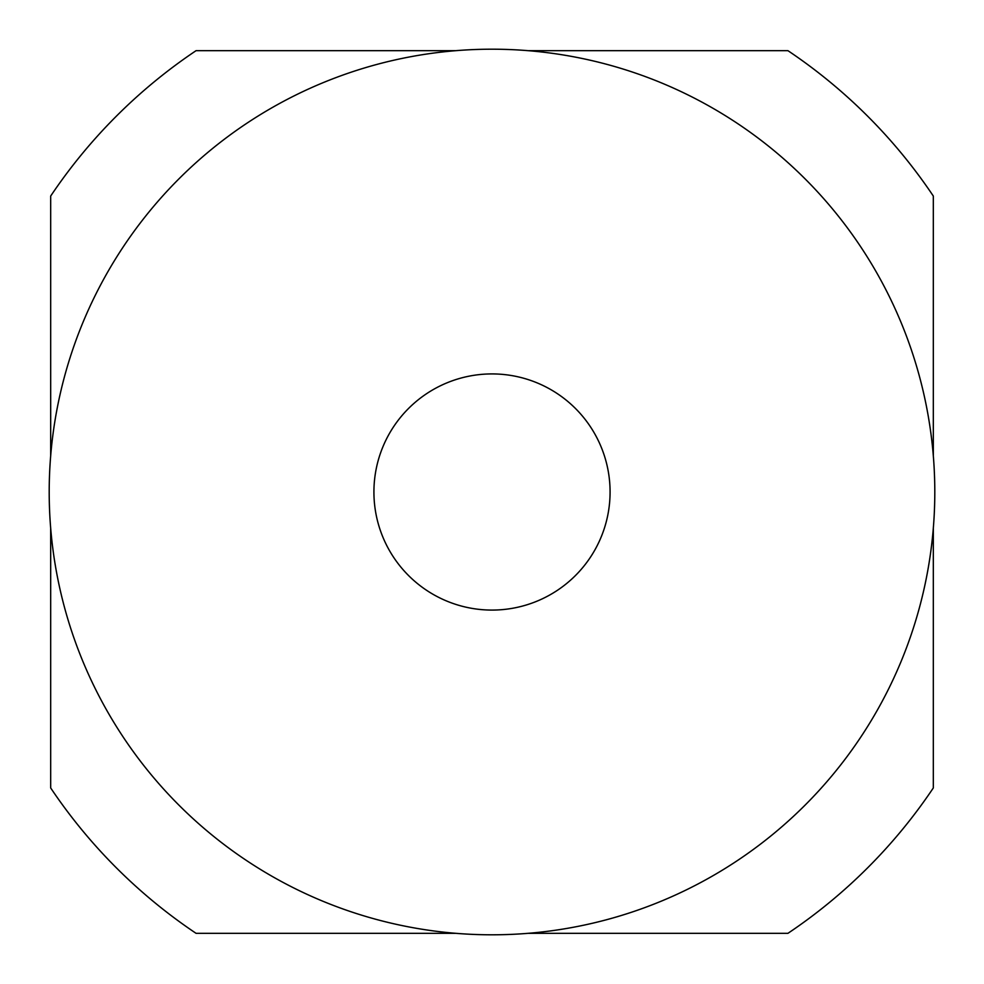<?xml version="1.0" encoding="UTF-8"?>
<svg xmlns="http://www.w3.org/2000/svg" width="984" height="984" viewBox="0 0 984 984"><rect width="100%" height="100%" fill="white"/><g stroke="black" fill="none" stroke-linecap="round" stroke-linejoin="round"><path stroke-width="1.48" d="M492 610.08A118.08 118.08 0 0 1 373.92 492A118.08 118.08 0 0 1 492 373.92A118.08 118.08 0 0 1 610.08 492A118.08 118.08 0 0 1 492 610.08M492 49.2A442.8 442.8 0 0 1 934.8 492A442.8 442.8 0 0 1 492 934.8A442.8 442.8 0 0 1 49.2 492A442.8 442.8 0 0 1 492 49.2M933.324 455.875L933.324 196.062A531.36 531.36 0 0 0 787.938 50.676L528.125 50.676M528.125 933.324L787.938 933.324A531.36 531.36 0 0 0 933.324 787.938L933.324 528.125M50.676 528.125L50.676 787.938A531.36 531.36 0 0 0 196.062 933.324L455.875 933.324M455.875 50.676L196.062 50.676A531.36 531.36 0 0 0 50.676 196.062L50.676 455.875M373.92 492A118.08 118.08 0 0 1 492 373.92A118.08 118.08 0 0 1 610.08 492"/></g></svg>
